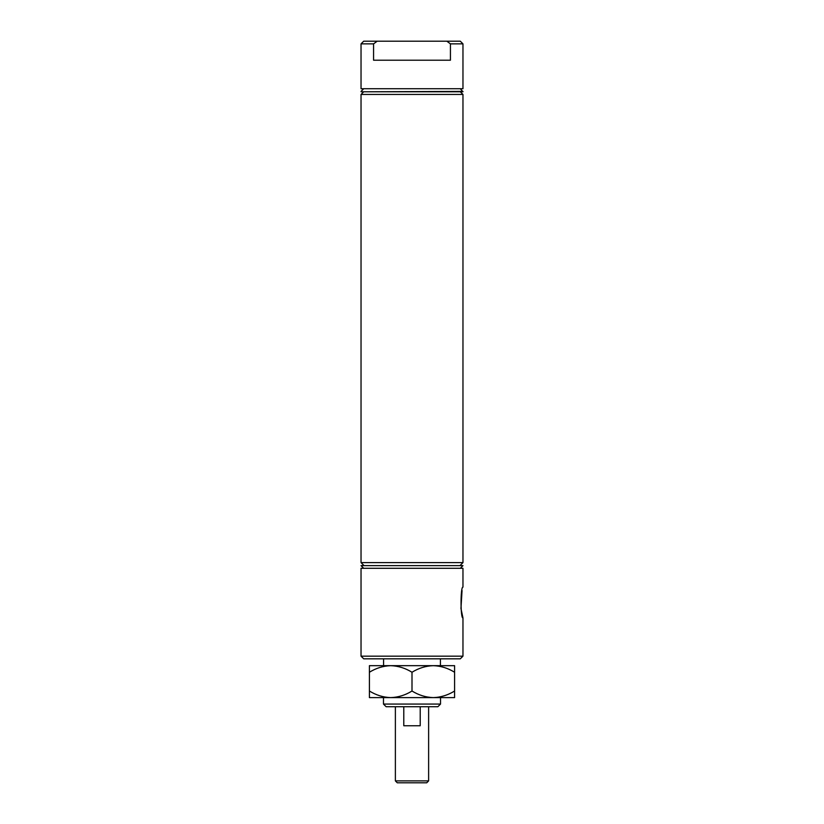 <?xml version="1.0" encoding="UTF-8"?>
<svg xmlns="http://www.w3.org/2000/svg" width="824" height="824" viewBox="0 0 824 824"><rect width="100%" height="100%" fill="white"/><g stroke="black" fill="none" stroke-linecap="round" stroke-linejoin="round"><path stroke-width="1.24" d="M462.058 590.499L460.956 608.431M460.966 608.503L462.964 617.938L462.964 656.161L361.036 656.161L363.703 658.819L460.297 658.819L462.964 656.161M383.479 697.609L383.479 704.077L440.521 704.077L440.521 697.609L442.426 697.609L433.3 697.609C425.812 697.361 418.716 695.168 412 691.017C405.367 695.137 398.27 697.341 390.7 697.609C383.222 697.361 376.125 695.168 369.409 691.017L369.409 672.25C376.032 668.14 383.139 665.936 390.7 665.668C398.188 665.916 405.284 668.11 412 672.25C418.633 668.14 425.73 665.936 433.3 665.668C440.778 665.916 447.875 668.11 454.591 672.25L454.591 665.668L369.409 665.668L369.409 672.25M440.521 704.077L437.863 706.735L386.137 706.735L383.479 704.077M383.572 658.819L383.572 665.668M440.428 658.819L440.428 665.668M462.964 91.402L361.036 91.783L462.964 91.783L460.297 88.735M363.703 88.735L361.036 91.402M462.964 43.857L460.297 41.2L446.824 41.2L450.429 43.857L450.429 60.214L373.571 60.214L373.571 43.857L361.036 43.857L361.036 88.735L462.964 88.735L462.964 43.857L450.429 43.857L446.824 41.2L363.703 41.2L361.036 43.857M363.703 91.783L361.036 94.441L361.036 562.607L462.964 562.607L460.297 565.264M460.297 91.783L462.964 94.441L361.036 94.441M363.703 565.264L361.036 562.607M460.297 568.303L462.964 565.645L361.036 565.645L363.703 568.303M462.964 617.938C460.4 618.855 460.41 586.204 462.964 587.131L462.964 568.303L361.036 568.303L361.036 656.161M462.964 565.645L361.036 565.645M462.964 94.441L462.964 562.607M373.581 43.857L377.155 41.21M426.719 782.8L397.281 782.8L395.376 780.894L428.624 780.894L426.719 782.8M403.791 706.735L403.791 725.759L420.209 725.759L420.209 706.735M440.521 665.668L433.3 665.668M412 691.017L412 672.25M369.409 691.017L369.409 697.609L433.3 697.609C440.861 697.341 447.968 695.137 454.591 691.017L454.591 672.25M433.3 697.609L454.591 697.609L454.591 691.017M428.624 706.735L428.624 780.894M395.376 706.735L395.376 780.894"/></g></svg>
